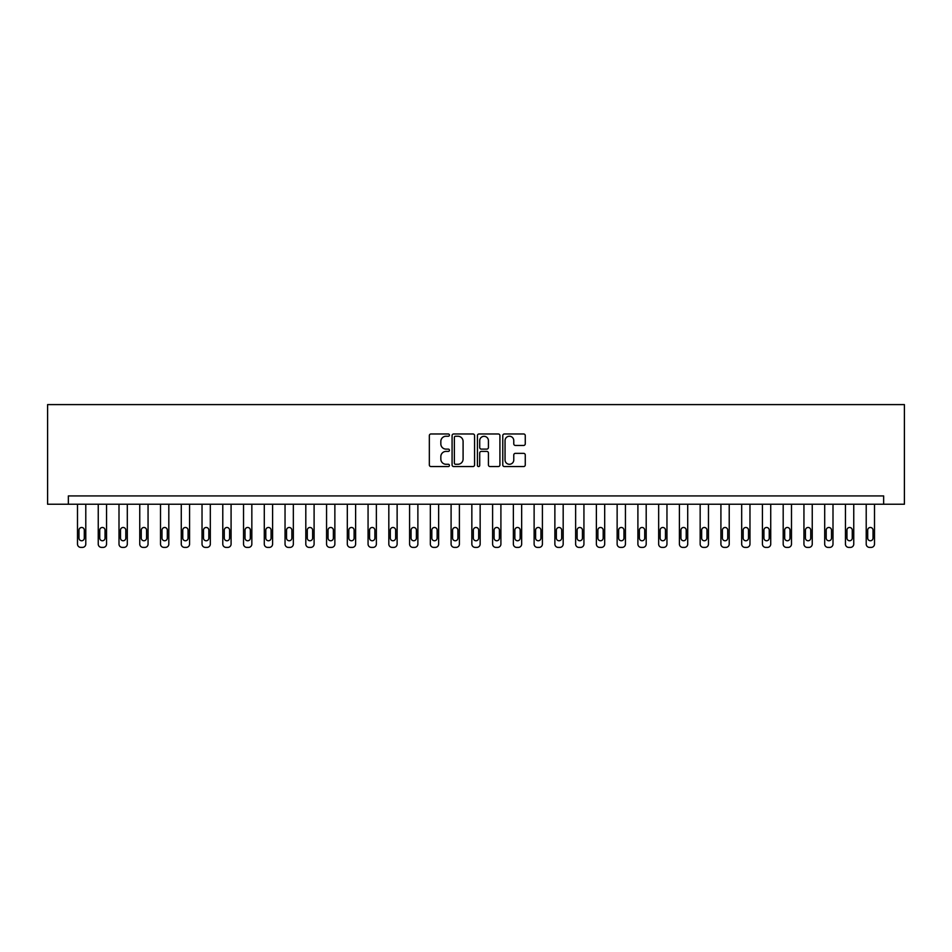 <?xml version="1.0" encoding="UTF-8"?>
<svg xmlns="http://www.w3.org/2000/svg" width="952" height="952" viewBox="0 0 952 952"><rect width="100%" height="100%" fill="white"/><g stroke="black" fill="none" stroke-linecap="round" stroke-linejoin="round"><path stroke-width="1.43" d="M449.439 435.1A1.142 1.142 0 0 0 448.297 433.969L430.97 433.969A1.63 1.63 0 0 0 429.34 435.599L429.34 464.933A1.63 1.63 0 0 0 430.97 466.563L448.297 466.563A1.142 1.142 0 0 0 449.439 465.421A1.142 1.142 0 0 0 448.297 464.278L446.048 464.278A5.212 5.212 0 0 1 440.835 459.066L440.835 456.615A5.212 5.212 0 0 1 446.048 451.403L448.297 451.403A1.142 1.142 0 0 0 449.439 450.26A1.142 1.142 0 0 0 448.297 449.118L446.048 449.118A5.212 5.212 0 0 1 440.835 443.906L440.835 441.466A5.212 5.212 0 0 1 446.048 436.242L448.297 436.242A1.142 1.142 0 0 0 449.439 435.1M523.636 445.453A1.63 1.63 0 0 0 525.266 443.822L525.266 435.599A1.63 1.63 0 0 0 523.636 433.969L504.405 433.969A1.63 1.63 0 0 0 502.775 435.599L502.775 464.933A1.63 1.63 0 0 0 504.405 466.563L523.636 466.563A1.63 1.63 0 0 0 525.266 464.933L525.266 454.985A1.63 1.63 0 0 0 523.636 453.354L515.401 453.354A1.63 1.63 0 0 0 513.771 454.985L513.771 459.923A4.355 4.355 0 0 1 509.415 464.278A4.355 4.355 0 0 1 505.048 459.923L505.048 440.609A4.355 4.355 0 0 1 509.415 436.242A4.355 4.355 0 0 1 513.771 440.609L513.771 443.822A1.63 1.63 0 0 0 515.401 445.453L523.636 445.453M883.646 504.227L904.4 504.227L904.4 404.6L47.6 404.6L47.6 504.227L883.646 504.227L883.646 495.921L68.354 495.921L68.354 504.227M474.572 435.599A1.63 1.63 0 0 0 472.942 433.969L453.711 433.969A1.63 1.63 0 0 0 452.081 435.599L452.081 464.933A1.63 1.63 0 0 0 453.711 466.563L472.942 466.563A1.63 1.63 0 0 0 474.572 464.933L474.572 435.599M479.058 433.969L498.289 433.969A1.63 1.63 0 0 1 499.919 435.599L499.919 464.933A1.63 1.63 0 0 1 498.289 466.563L490.054 466.563A1.63 1.63 0 0 1 488.424 464.933L488.424 453.033A1.63 1.63 0 0 0 486.793 451.403L481.343 451.403A1.63 1.63 0 0 0 479.713 453.033L479.713 465.421A1.142 1.142 0 0 1 478.57 466.563A1.142 1.142 0 0 1 477.428 465.421L477.428 435.599A1.63 1.63 0 0 1 479.058 433.969M455.508 436.242A1.142 1.142 0 0 0 454.366 437.385L454.366 463.136A1.142 1.142 0 0 0 455.508 464.278L457.864 464.278A5.212 5.212 0 0 0 463.088 459.066L463.088 441.466A5.212 5.212 0 0 0 457.864 436.242L455.508 436.242M488.424 440.693A4.355 4.355 0 0 0 484.068 436.325A4.355 4.355 0 0 0 479.713 440.693L479.713 447.488A1.63 1.63 0 0 0 481.343 449.118L486.793 449.118A1.63 1.63 0 0 0 488.424 447.488L488.424 440.693M85.787 504.227L85.787 544.08A3.32 3.32 0 0 1 82.467 547.4L80.813 547.4A3.32 3.32 0 0 1 77.493 544.08L77.493 504.227M84.3 538.106L84.3 530.133A2.654 2.654 0 0 0 81.634 527.479A2.654 2.654 0 0 0 78.98 530.133L78.98 538.106A2.654 2.654 0 0 0 81.634 540.76A2.654 2.654 0 0 0 84.3 538.106M106.541 504.227L106.541 544.08A3.32 3.32 0 0 1 103.221 547.4L101.566 547.4A3.32 3.32 0 0 1 98.246 544.08L98.246 504.227M105.053 538.106L105.053 530.133A2.654 2.654 0 0 0 102.399 527.479A2.654 2.654 0 0 0 99.734 530.133L99.734 538.106A2.654 2.654 0 0 0 102.399 540.76A2.654 2.654 0 0 0 105.053 538.106M127.306 504.227L127.306 544.08A3.32 3.32 0 0 1 123.986 547.4L122.32 547.4A3.32 3.32 0 0 1 119 544.08L119 504.227M125.807 538.106L125.807 530.133A2.654 2.654 0 0 0 123.153 527.479A2.654 2.654 0 0 0 120.499 530.133L120.499 538.106A2.654 2.654 0 0 0 123.153 540.76A2.654 2.654 0 0 0 125.807 538.106M148.06 504.227L148.06 544.08A3.32 3.32 0 0 1 144.74 547.4L143.074 547.4A3.32 3.32 0 0 1 139.754 544.08L139.754 504.227M146.56 538.106L146.56 530.133A2.654 2.654 0 0 0 143.907 527.479A2.654 2.654 0 0 0 141.253 530.133L141.253 538.106A2.654 2.654 0 0 0 143.907 540.76A2.654 2.654 0 0 0 146.56 538.106M168.813 504.227L168.813 544.08A3.32 3.32 0 0 1 165.493 547.4L163.827 547.4A3.32 3.32 0 0 1 160.507 544.08L160.507 504.227M167.314 538.106L167.314 530.133A2.654 2.654 0 0 0 164.66 527.479A2.654 2.654 0 0 0 162.007 530.133L162.007 538.106A2.654 2.654 0 0 0 164.66 540.76A2.654 2.654 0 0 0 167.314 538.106M189.567 504.227L189.567 544.08A3.32 3.32 0 0 1 186.247 547.4L184.593 547.4A3.32 3.32 0 0 1 181.273 544.08L181.273 504.227M188.079 538.106L188.079 530.133A2.654 2.654 0 0 0 185.414 527.479A2.654 2.654 0 0 0 182.76 530.133L182.76 538.106A2.654 2.654 0 0 0 185.414 540.76A2.654 2.654 0 0 0 188.079 538.106M210.321 504.227L210.321 544.08A3.32 3.32 0 0 1 207 547.4L205.346 547.4A3.32 3.32 0 0 1 202.026 544.08L202.026 504.227M208.833 538.106L208.833 530.133A2.654 2.654 0 0 0 206.179 527.479A2.654 2.654 0 0 0 203.514 530.133L203.514 538.106A2.654 2.654 0 0 0 206.179 540.76A2.654 2.654 0 0 0 208.833 538.106M231.086 504.227L231.086 544.08A3.32 3.32 0 0 1 227.766 547.4L226.1 547.4A3.32 3.32 0 0 1 222.78 544.08L222.78 504.227M229.587 538.106L229.587 530.133A2.654 2.654 0 0 0 226.933 527.479A2.654 2.654 0 0 0 224.279 530.133L224.279 538.106A2.654 2.654 0 0 0 226.933 540.76A2.654 2.654 0 0 0 229.587 538.106M251.84 504.227L251.84 544.08A3.32 3.32 0 0 1 248.52 547.4L246.854 547.4A3.32 3.32 0 0 1 243.534 544.08L243.534 504.227M250.34 538.106L250.34 530.133A2.654 2.654 0 0 0 247.687 527.479A2.654 2.654 0 0 0 245.033 530.133L245.033 538.106A2.654 2.654 0 0 0 247.687 540.76A2.654 2.654 0 0 0 250.34 538.106M272.593 504.227L272.593 544.08A3.32 3.32 0 0 1 269.273 547.4L267.607 547.4A3.32 3.32 0 0 1 264.287 544.08L264.287 504.227M271.094 538.106L271.094 530.133A2.654 2.654 0 0 0 268.44 527.479A2.654 2.654 0 0 0 265.786 530.133L265.786 538.106A2.654 2.654 0 0 0 268.44 540.76A2.654 2.654 0 0 0 271.094 538.106M293.347 504.227L293.347 544.08A3.32 3.32 0 0 1 290.027 547.4L288.373 547.4A3.32 3.32 0 0 1 285.041 544.08L285.041 504.227M291.859 538.106L291.859 530.133A2.654 2.654 0 0 0 289.194 527.479A2.654 2.654 0 0 0 286.54 530.133L286.54 538.106A2.654 2.654 0 0 0 289.194 540.76A2.654 2.654 0 0 0 291.859 538.106M314.1 504.227L314.1 544.08A3.32 3.32 0 0 1 310.78 547.4L309.126 547.4A3.32 3.32 0 0 1 305.806 544.08L305.806 504.227M312.613 538.106L312.613 530.133A2.654 2.654 0 0 0 309.959 527.479A2.654 2.654 0 0 0 307.294 530.133L307.294 538.106A2.654 2.654 0 0 0 309.959 540.76A2.654 2.654 0 0 0 312.613 538.106M334.866 504.227L334.866 544.08A3.32 3.32 0 0 1 331.534 547.4L329.88 547.4A3.32 3.32 0 0 1 326.56 544.08L326.56 504.227M333.367 538.106L333.367 530.133A2.654 2.654 0 0 0 330.713 527.479A2.654 2.654 0 0 0 328.047 530.133L328.047 538.106A2.654 2.654 0 0 0 330.713 540.76A2.654 2.654 0 0 0 333.367 538.106M355.62 504.227L355.62 544.08A3.32 3.32 0 0 1 352.3 547.4L350.633 547.4A3.32 3.32 0 0 1 347.313 544.08L347.313 504.227M354.12 538.106L354.12 530.133A2.654 2.654 0 0 0 351.466 527.479A2.654 2.654 0 0 0 348.813 530.133L348.813 538.106A2.654 2.654 0 0 0 351.466 540.76A2.654 2.654 0 0 0 354.12 538.106M376.373 504.227L376.373 544.08A3.32 3.32 0 0 1 373.053 547.4L371.387 547.4A3.32 3.32 0 0 1 368.067 544.08L368.067 504.227M374.874 538.106L374.874 530.133A2.654 2.654 0 0 0 372.22 527.479A2.654 2.654 0 0 0 369.566 530.133L369.566 538.106A2.654 2.654 0 0 0 372.22 540.76A2.654 2.654 0 0 0 374.874 538.106M397.127 504.227L397.127 544.08A3.32 3.32 0 0 1 393.807 547.4L392.141 547.4A3.32 3.32 0 0 1 388.821 544.08L388.821 504.227M395.639 538.106L395.639 530.133A2.654 2.654 0 0 0 392.974 527.479A2.654 2.654 0 0 0 390.32 530.133L390.32 538.106A2.654 2.654 0 0 0 392.974 540.76A2.654 2.654 0 0 0 395.639 538.106M417.88 504.227L417.88 544.08A3.32 3.32 0 0 1 414.56 547.4L412.906 547.4A3.32 3.32 0 0 1 409.586 544.08L409.586 504.227M416.393 538.106L416.393 530.133A2.654 2.654 0 0 0 413.727 527.479A2.654 2.654 0 0 0 411.074 530.133L411.074 538.106A2.654 2.654 0 0 0 413.727 540.76A2.654 2.654 0 0 0 416.393 538.106M438.634 504.227L438.634 544.08A3.32 3.32 0 0 1 435.314 547.4L433.66 547.4A3.32 3.32 0 0 1 430.34 544.08L430.34 504.227M437.147 538.106L437.147 530.133A2.654 2.654 0 0 0 434.493 527.479A2.654 2.654 0 0 0 431.827 530.133L431.827 538.106A2.654 2.654 0 0 0 434.493 540.76A2.654 2.654 0 0 0 437.147 538.106M459.399 504.227L459.399 544.08A3.32 3.32 0 0 1 456.079 547.4L454.413 547.4A3.32 3.32 0 0 1 451.093 544.08L451.093 504.227M457.9 538.106L457.9 530.133A2.654 2.654 0 0 0 455.246 527.479A2.654 2.654 0 0 0 452.593 530.133L452.593 538.106A2.654 2.654 0 0 0 455.246 540.76A2.654 2.654 0 0 0 457.9 538.106M480.153 504.227L480.153 544.08A3.32 3.32 0 0 1 476.833 547.4L475.167 547.4A3.32 3.32 0 0 1 471.847 544.08L471.847 504.227M478.654 538.106L478.654 530.133A2.654 2.654 0 0 0 476 527.479A2.654 2.654 0 0 0 473.346 530.133L473.346 538.106A2.654 2.654 0 0 0 476 540.76A2.654 2.654 0 0 0 478.654 538.106M500.907 504.227L500.907 544.08A3.32 3.32 0 0 1 497.587 547.4L495.921 547.4A3.32 3.32 0 0 1 492.6 544.08L492.6 504.227M499.407 538.106L499.407 530.133A2.654 2.654 0 0 0 496.754 527.479A2.654 2.654 0 0 0 494.1 530.133L494.1 538.106A2.654 2.654 0 0 0 496.754 540.76A2.654 2.654 0 0 0 499.407 538.106M521.66 504.227L521.66 544.08A3.32 3.32 0 0 1 518.34 547.4L516.686 547.4A3.32 3.32 0 0 1 513.366 544.08L513.366 504.227M520.173 538.106L520.173 530.133A2.654 2.654 0 0 0 517.507 527.479A2.654 2.654 0 0 0 514.853 530.133L514.853 538.106A2.654 2.654 0 0 0 517.507 540.76A2.654 2.654 0 0 0 520.173 538.106M542.414 504.227L542.414 544.08A3.32 3.32 0 0 1 539.094 547.4L537.44 547.4A3.32 3.32 0 0 1 534.12 544.08L534.12 504.227M540.926 538.106L540.926 530.133A2.654 2.654 0 0 0 538.273 527.479A2.654 2.654 0 0 0 535.607 530.133L535.607 538.106A2.654 2.654 0 0 0 538.273 540.76A2.654 2.654 0 0 0 540.926 538.106M563.179 504.227L563.179 544.08A3.32 3.32 0 0 1 559.859 547.4L558.193 547.4A3.32 3.32 0 0 1 554.873 544.08L554.873 504.227M561.68 538.106L561.68 530.133A2.654 2.654 0 0 0 559.026 527.479A2.654 2.654 0 0 0 556.361 530.133L556.361 538.106A2.654 2.654 0 0 0 559.026 540.76A2.654 2.654 0 0 0 561.68 538.106M583.933 504.227L583.933 544.08A3.32 3.32 0 0 1 580.613 547.4L578.947 547.4A3.32 3.32 0 0 1 575.627 544.08L575.627 504.227M582.434 538.106L582.434 530.133A2.654 2.654 0 0 0 579.78 527.479A2.654 2.654 0 0 0 577.126 530.133L577.126 538.106A2.654 2.654 0 0 0 579.78 540.76A2.654 2.654 0 0 0 582.434 538.106M604.687 504.227L604.687 544.08A3.32 3.32 0 0 1 601.366 547.4L599.7 547.4A3.32 3.32 0 0 1 596.38 544.08L596.38 504.227M603.187 538.106L603.187 530.133A2.654 2.654 0 0 0 600.533 527.479A2.654 2.654 0 0 0 597.88 530.133L597.88 538.106A2.654 2.654 0 0 0 600.533 540.76A2.654 2.654 0 0 0 603.187 538.106M625.44 504.227L625.44 544.08A3.32 3.32 0 0 1 622.12 547.4L620.466 547.4A3.32 3.32 0 0 1 617.134 544.08L617.134 504.227M623.953 538.106L623.953 530.133A2.654 2.654 0 0 0 621.287 527.479A2.654 2.654 0 0 0 618.633 530.133L618.633 538.106A2.654 2.654 0 0 0 621.287 540.76A2.654 2.654 0 0 0 623.953 538.106M646.194 504.227L646.194 544.08A3.32 3.32 0 0 1 642.874 547.4L641.22 547.4A3.32 3.32 0 0 1 637.899 544.08L637.899 504.227M644.706 538.106L644.706 530.133A2.654 2.654 0 0 0 642.041 527.479A2.654 2.654 0 0 0 639.387 530.133L639.387 538.106A2.654 2.654 0 0 0 642.041 540.76A2.654 2.654 0 0 0 644.706 538.106M666.959 504.227L666.959 544.08A3.32 3.32 0 0 1 663.627 547.4L661.973 547.4A3.32 3.32 0 0 1 658.653 544.08L658.653 504.227M665.46 538.106L665.46 530.133A2.654 2.654 0 0 0 662.806 527.479A2.654 2.654 0 0 0 660.141 530.133L660.141 538.106A2.654 2.654 0 0 0 662.806 540.76A2.654 2.654 0 0 0 665.46 538.106M687.713 504.227L687.713 544.08A3.32 3.32 0 0 1 684.393 547.4L682.727 547.4A3.32 3.32 0 0 1 679.407 544.08L679.407 504.227M686.213 538.106L686.213 530.133A2.654 2.654 0 0 0 683.56 527.479A2.654 2.654 0 0 0 680.906 530.133L680.906 538.106A2.654 2.654 0 0 0 683.56 540.76A2.654 2.654 0 0 0 686.213 538.106M708.466 504.227L708.466 544.08A3.32 3.32 0 0 1 705.146 547.4L703.48 547.4A3.32 3.32 0 0 1 700.16 544.08L700.16 504.227M706.967 538.106L706.967 530.133A2.654 2.654 0 0 0 704.313 527.479A2.654 2.654 0 0 0 701.66 530.133L701.66 538.106A2.654 2.654 0 0 0 704.313 540.76A2.654 2.654 0 0 0 706.967 538.106M729.22 504.227L729.22 544.08A3.32 3.32 0 0 1 725.9 547.4L724.234 547.4A3.32 3.32 0 0 1 720.914 544.08L720.914 504.227M727.721 538.106L727.721 530.133A2.654 2.654 0 0 0 725.067 527.479A2.654 2.654 0 0 0 722.413 530.133L722.413 538.106A2.654 2.654 0 0 0 725.067 540.76A2.654 2.654 0 0 0 727.721 538.106M749.974 504.227L749.974 544.08A3.32 3.32 0 0 1 746.654 547.4L744.999 547.4A3.32 3.32 0 0 1 741.679 544.08L741.679 504.227M748.486 538.106L748.486 530.133A2.654 2.654 0 0 0 745.821 527.479A2.654 2.654 0 0 0 743.167 530.133L743.167 538.106A2.654 2.654 0 0 0 745.821 540.76A2.654 2.654 0 0 0 748.486 538.106M770.727 504.227L770.727 544.08A3.32 3.32 0 0 1 767.407 547.4L765.753 547.4A3.32 3.32 0 0 1 762.433 544.08L762.433 504.227M769.24 538.106L769.24 530.133A2.654 2.654 0 0 0 766.586 527.479A2.654 2.654 0 0 0 763.921 530.133L763.921 538.106A2.654 2.654 0 0 0 766.586 540.76A2.654 2.654 0 0 0 769.24 538.106M791.493 504.227L791.493 544.08A3.32 3.32 0 0 1 788.173 547.4L786.507 547.4A3.32 3.32 0 0 1 783.187 544.08L783.187 504.227M789.993 538.106L789.993 530.133A2.654 2.654 0 0 0 787.34 527.479A2.654 2.654 0 0 0 784.686 530.133L784.686 538.106A2.654 2.654 0 0 0 787.34 540.76A2.654 2.654 0 0 0 789.993 538.106M812.246 504.227L812.246 544.08A3.32 3.32 0 0 1 808.926 547.4L807.26 547.4A3.32 3.32 0 0 1 803.94 544.08L803.94 504.227M810.747 538.106L810.747 530.133A2.654 2.654 0 0 0 808.093 527.479A2.654 2.654 0 0 0 805.44 530.133L805.44 538.106A2.654 2.654 0 0 0 808.093 540.76A2.654 2.654 0 0 0 810.747 538.106M833 504.227L833 544.08A3.32 3.32 0 0 1 829.68 547.4L828.014 547.4A3.32 3.32 0 0 1 824.694 544.08L824.694 504.227M831.501 538.106L831.501 530.133A2.654 2.654 0 0 0 828.847 527.479A2.654 2.654 0 0 0 826.193 530.133L826.193 538.106A2.654 2.654 0 0 0 828.847 540.76A2.654 2.654 0 0 0 831.501 538.106M853.754 504.227L853.754 544.08A3.32 3.32 0 0 1 850.433 547.4L848.779 547.4A3.32 3.32 0 0 1 845.459 544.08L845.459 504.227M852.266 538.106L852.266 530.133A2.654 2.654 0 0 0 849.601 527.479A2.654 2.654 0 0 0 846.947 530.133L846.947 538.106A2.654 2.654 0 0 0 849.601 540.76A2.654 2.654 0 0 0 852.266 538.106M874.507 504.227L874.507 544.08A3.32 3.32 0 0 1 871.187 547.4L869.533 547.4A3.32 3.32 0 0 1 866.213 544.08L866.213 504.227M873.02 538.106L873.02 530.133A2.654 2.654 0 0 0 870.366 527.479A2.654 2.654 0 0 0 867.7 530.133L867.7 538.106A2.654 2.654 0 0 0 870.366 540.76A2.654 2.654 0 0 0 873.02 538.106"/></g></svg>
